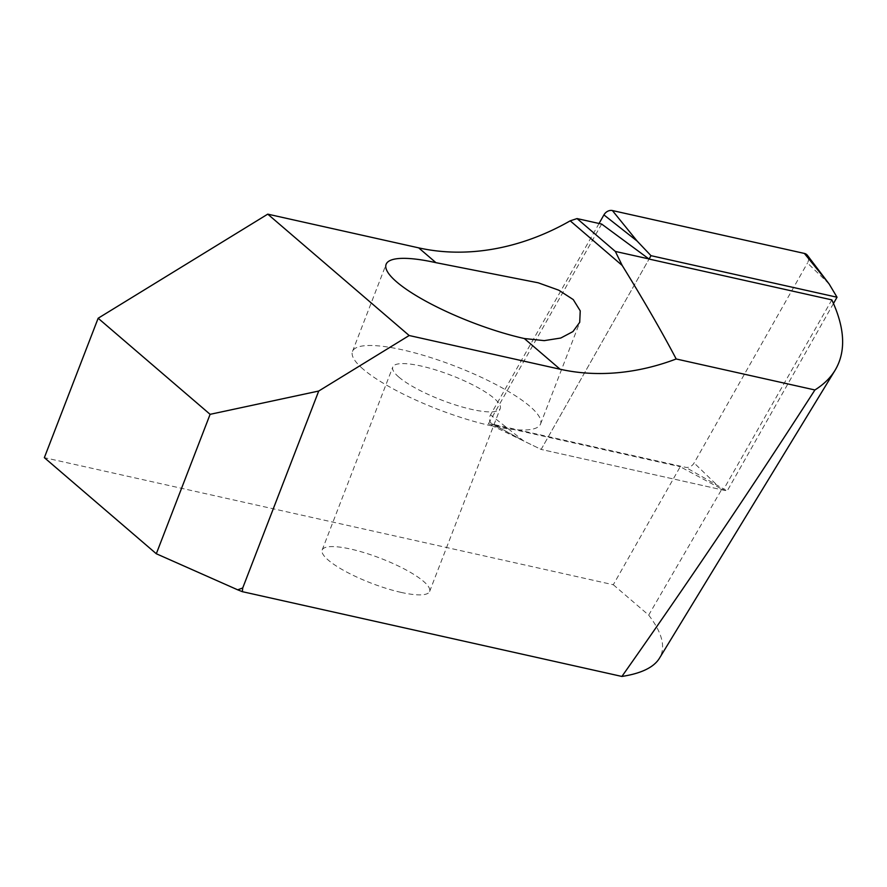 <?xml version="1.0" encoding="UTF-8"?>
<svg xmlns="http://www.w3.org/2000/svg" width="887" height="887" viewBox="0 0 887 887"><rect width="100%" height="100%" fill="white"/><g stroke="black" fill="none" stroke-linecap="round" stroke-linejoin="round"><path stroke-width="0.67" stroke-dasharray="4.43 3.33" d="M829.112 283.94L807.48 263.007A7.684 6.264 130.6 0 0 807.436 255.367M599.047 223.491L490.544 414.861A7.684 6.264 -49.4 0 0 492.241 423.908A7.684 6.264 -49.4 0 0 493.649 424.441L685.64 467.316A7.684 6.264 -49.4 0 0 694.111 462.959L807.48 263.007M601.663 224.067L488.382 423.864L541.137 449.421L649.073 259.059L541.137 449.421L523.762 441.005L490.544 414.861M831.84 299.884L723.204 490.09L541.137 449.421L727.174 490.977L685.64 467.316M833.481 303.487L727.174 490.977M613.305 584.744L648.685 615.112L721.863 489.136L680.229 466.717L613.305 584.744L44.35 457.659M648.685 615.112A398.84 91.904 -158.9 0 1 659.418 658.276M401.157 592.405A57.588 13.272 -158.9 0 1 328.234 560.085A57.588 13.272 -158.9 0 1 322.169 550.007A57.588 13.272 -158.9 0 1 380.678 558.355A57.588 13.272 -158.9 0 1 429.63 591.463A57.588 13.272 -158.9 0 1 401.157 592.405M488.382 423.864L680.229 466.717M398.851 377.097A57.588 13.272 -158.9 0 1 392.786 367.007A57.588 13.272 -158.9 0 1 451.295 375.356A57.588 13.272 -158.9 0 1 500.246 408.475A57.588 13.272 -158.9 0 1 457.193 405.503A57.588 13.272 -158.9 0 1 398.851 377.097M363.105 369.114A100.785 23.217 -158.9 0 1 352.483 351.463A100.785 23.217 -158.9 0 1 402.321 349.811A100.785 23.217 -158.9 0 1 498.727 386.011A100.785 23.217 -158.9 0 1 540.538 424.019A100.785 23.217 -158.9 0 1 465.198 418.819A100.785 23.217 -158.9 0 1 363.105 369.114M723.204 490.09L721.863 489.136M492.241 423.908L523.762 441.005L493.649 424.441M715.742 483.881L694.111 462.959M429.63 591.463L500.246 408.475M322.169 550.007L392.786 367.007M540.538 424.019L579.776 322.347M352.483 351.463L386.111 264.315"/><path stroke-width="1.33" d="M612.396 210.552L637.121 241.053L650.991 255.678L837.029 297.223L829.112 283.94L807.436 255.367A7.684 6.264 130.6 0 0 804.376 253.427L612.396 210.552A7.684 6.264 -49.4 0 0 603.914 214.909L599.047 223.491M650.991 255.678L649.073 259.059L831.84 299.884C845.067 328.268 846.131 351.74 835.055 370.311C830.387 377.929 823.668 384.481 814.909 389.97C752.686 486.664 688.345 582.16 621.898 676.448L242.351 591.673L242.728 587.97L237.694 589.822L156.312 553.754L44.35 457.659L98.147 318.245L267.752 214.144L418.686 247.861A230.365 188.011 130.6 0 0 570.208 220.83L577.049 218.579L601.663 224.067L649.073 259.059M837.029 297.223L833.481 303.487M435.949 262.674L538.198 282.798L558.71 290.16L573.257 299.584L580.231 310.86L579.71 322.325L572.947 331.583L560.784 338.025L544.241 340.63L524.328 338.535A100.785 23.217 -158.9 0 1 427.922 302.323A100.785 23.217 -158.9 0 1 386.111 264.315A100.785 23.217 -158.9 0 1 435.949 262.674L418.686 247.861M156.312 553.754L210.108 414.329L318.721 391.034L409.173 335.519L560.107 369.236A230.365 188.011 130.6 0 0 676.193 358.98C661.857 331.716 643.862 300.538 622.197 265.457L570.208 220.83M622.197 265.457L615.334 251.431L577.049 218.579M615.334 251.431L648.951 258.937M814.909 389.97L676.193 358.98M318.721 391.034L242.728 587.97M409.173 335.519L267.752 214.144M242.351 591.673A398.84 91.904 -158.9 0 1 237.694 589.822M835.055 370.311L659.418 658.276A398.84 91.904 -158.9 0 1 621.898 676.448M210.108 414.329L98.147 318.245M829.112 283.94L804.376 253.427M637.121 241.053L603.914 214.909M560.107 369.236L524.328 338.535"/></g></svg>
